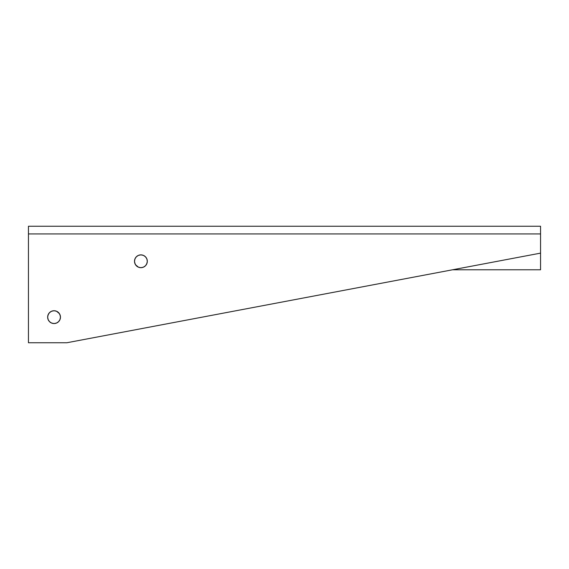 <?xml version="1.0" encoding="UTF-8"?>
<svg xmlns="http://www.w3.org/2000/svg" width="569" height="569" viewBox="0 0 569 569"><rect width="100%" height="100%" fill="white"/><g stroke="black" fill="none" stroke-linecap="round" stroke-linejoin="round"><path stroke-width="0.85" d="M147.186 260.026L147.307 261.278A6.401 6.401 0 0 1 140.906 267.679A6.401 6.401 0 0 1 134.504 261.278A6.401 6.401 0 0 1 140.906 254.876A6.401 6.401 0 0 1 147.307 261.278A6.401 6.401 0 0 0 146.823 258.838L147.307 261.278L146.823 263.724L145.436 265.801L143.36 267.188L140.906 267.679L138.459 267.188L136.382 265.801L134.995 263.724L134.504 261.278L134.995 258.824L136.382 256.747L138.459 255.36L140.906 254.876L143.36 255.36L145.436 256.747L146.823 258.824M146.816 258.817A6.401 6.401 0 0 0 134.995 258.817M47.775 318.398L47.654 317.146A6.401 6.401 0 0 1 54.055 310.745A6.401 6.401 0 0 1 60.456 317.146A6.401 6.401 0 0 0 48.145 314.685A6.401 6.401 0 0 0 47.654 317.146L48.145 314.7L49.531 312.623L51.608 311.236L54.055 310.745L56.502 311.236L58.579 312.623L59.965 314.7L60.456 317.146L59.965 319.593L58.579 321.67L56.502 323.057L54.055 323.548L51.608 323.057L49.531 321.67L48.145 319.593L47.654 317.146A6.401 6.401 0 0 0 59.965 319.607M28.45 342.751L28.45 233.93L28.45 342.751L66.858 342.751L28.45 342.751M540.55 233.93L540.55 253.134L540.55 233.93L28.45 233.93L540.55 233.93L540.55 226.249L540.55 233.93M66.858 342.751L540.55 253.134L66.858 342.751M146.823 263.717A6.401 6.401 0 0 0 147.186 262.529L146.233 264.834M145.436 265.801L143.36 267.188M138.459 267.188L135.586 264.834L134.625 262.522A6.401 6.401 0 0 0 146.816 263.732M134.625 262.522A6.401 6.401 0 0 1 134.504 261.278L134.625 260.026M136.382 256.747L137.349 255.95M144.462 255.95L145.436 256.747M47.654 317.146A6.401 6.401 0 0 0 54.055 323.548A6.401 6.401 0 0 0 60.456 317.146L60.335 318.398M58.579 321.67L57.611 322.467M50.499 322.467L49.531 321.67M47.775 315.895L48.735 313.59M49.531 312.623L51.608 311.236M56.502 311.236L59.375 313.59L60.335 315.895M28.45 226.249L28.45 233.93L28.45 226.249L540.55 226.249L28.45 226.249M147.186 262.522A6.401 6.401 0 0 0 147.307 261.278M540.55 269.777L540.55 253.134L540.55 269.777L452.575 269.777L540.55 269.777"/></g></svg>
